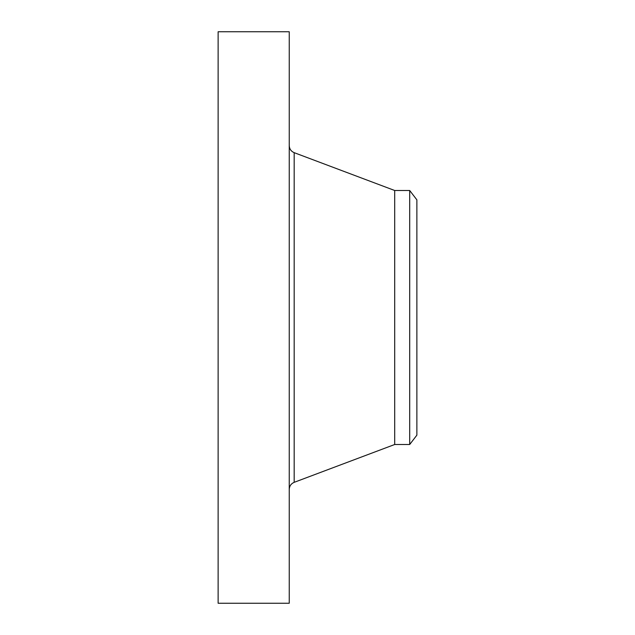 <?xml version="1.0" encoding="UTF-8"?>
<svg xmlns="http://www.w3.org/2000/svg" width="635" height="635" viewBox="0 0 635 635"><rect width="100%" height="100%" fill="white"/><g stroke="black" fill="none" stroke-linecap="round" stroke-linejoin="round"><path stroke-width="0.95" d="M218.123 603.25L218.123 31.75L289.242 31.75L289.242 603.25L218.123 603.25M416.877 199.85L416.877 435.15L409.702 444.5L409.702 190.5L416.877 199.85M409.702 444.5L394.7 444.5L394.7 190.5L294.18 152.67C291.052 151.313 289.409 148.939 289.242 145.542M394.7 444.5L294.18 482.33L294.18 152.67M409.702 190.5L394.7 190.5M294.18 482.33C291.052 483.687 289.409 486.061 289.242 489.458"/></g></svg>
